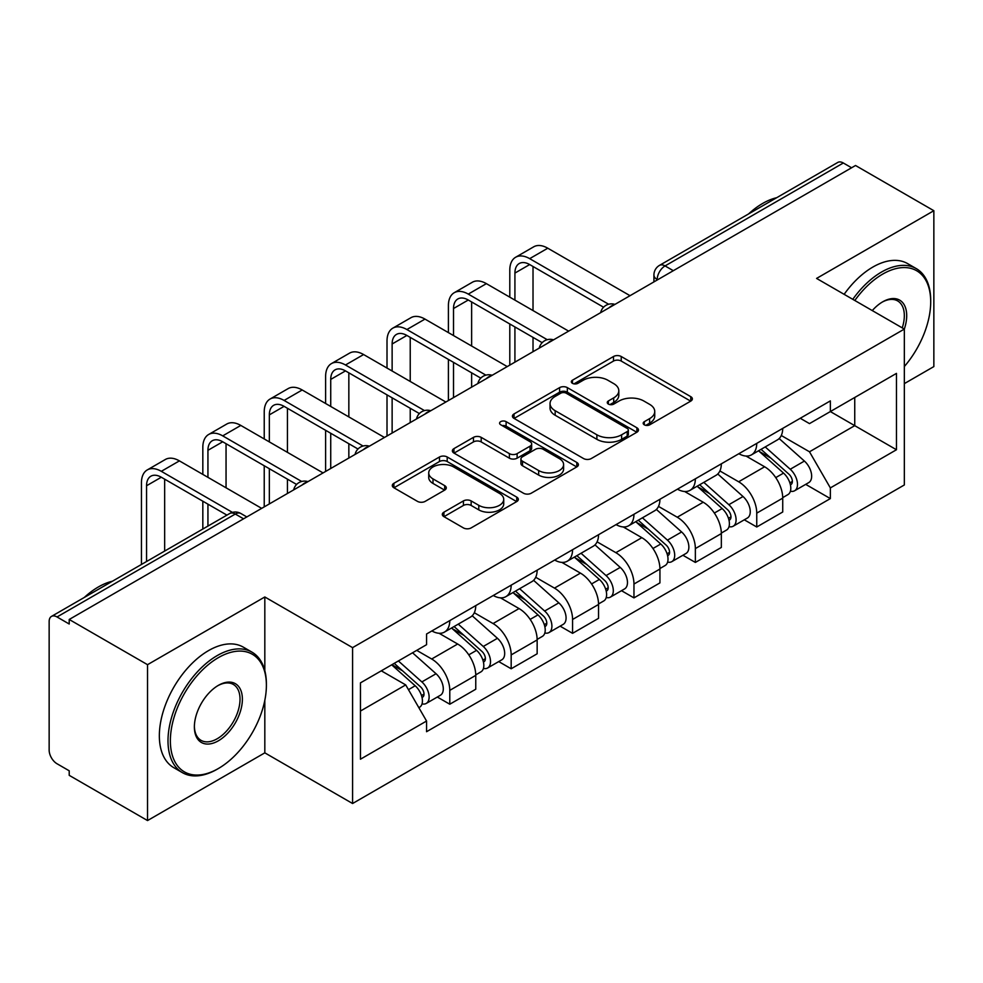 <?xml version="1.0" encoding="UTF-8"?>
<svg xmlns="http://www.w3.org/2000/svg" width="983" height="983" viewBox="0 0 983 983"><rect width="100%" height="100%" fill="white"/><g stroke="black" fill="none" stroke-linecap="round" stroke-linejoin="round"><path stroke-width="1.47" d="M644.307 424.816A3.821 2.212 0 0 0 649.714 424.816L690.754 401.113A5.468 3.158 0 0 0 692.364 398.889A5.468 3.158 0 0 0 690.754 396.653L621.231 356.51A5.468 3.158 0 0 0 613.503 356.51L572.462 380.212A3.821 2.212 0 0 0 571.332 381.773A3.821 2.212 0 0 0 572.462 383.333A3.821 2.212 0 0 0 577.869 383.333L583.177 380.261A17.485 10.088 0 0 1 607.899 380.261L613.699 383.603A17.485 10.088 0 0 1 618.811 390.743A17.485 10.088 0 0 1 613.699 397.882L608.379 400.953A3.821 2.212 0 0 0 607.261 402.514A3.821 2.212 0 0 0 608.379 404.074A3.821 2.212 0 0 0 613.785 404.074L619.106 401.003A17.485 10.088 0 0 1 643.828 401.003L649.616 404.345A17.485 10.088 0 0 1 654.739 411.484A17.485 10.088 0 0 1 649.616 418.623L644.307 421.695A3.821 2.212 0 0 0 643.189 423.255A3.821 2.212 0 0 0 644.307 424.816L644.307 421.695M443.923 512.18A5.468 3.158 0 0 0 442.313 514.416A5.468 3.158 0 0 0 443.923 516.64L463.423 527.908A5.468 3.158 0 0 0 471.152 527.908L516.739 501.588A5.468 3.158 0 0 0 518.336 499.364A5.468 3.158 0 0 0 516.739 497.128L447.204 456.984A5.468 3.158 0 0 0 439.475 456.984L393.888 483.304A5.468 3.158 0 0 0 392.291 485.528A5.468 3.158 0 0 0 393.888 487.765L417.456 501.367A5.468 3.158 0 0 0 425.184 501.367L444.685 490.099A5.468 3.158 0 0 0 446.294 487.875A5.468 3.158 0 0 0 444.685 485.639L432.999 478.893A14.61 8.442 0 0 1 428.723 472.934A14.61 8.442 0 0 1 437.742 465.131A14.61 8.442 0 0 1 453.667 466.962L499.45 493.392A14.61 8.442 0 0 1 503.726 499.364A14.61 8.442 0 0 1 494.707 507.154A14.61 8.442 0 0 1 478.782 505.323L471.152 500.925A5.468 3.158 0 0 0 463.423 500.925L443.923 512.18L443.923 516.64M352.578 647.637L264.82 596.976L147.536 664.68L69.215 619.474L855.529 165.5L933.85 210.706L816.578 278.422L904.335 329.084L352.578 647.637L352.578 803.516L904.335 484.963L904.335 329.084M583.558 458.545A5.468 3.158 0 0 0 591.287 458.545L636.873 432.225A5.468 3.158 0 0 0 638.471 430.001A5.468 3.158 0 0 0 636.873 427.765L567.338 387.621A5.468 3.158 0 0 0 559.61 387.621L514.035 413.941A5.468 3.158 0 0 0 512.426 416.165A5.468 3.158 0 0 0 514.035 418.402L583.558 458.545M502.227 425.639A3.821 2.212 0 0 1 506.11 426.18L506.11 421.633L576.8 462.452A5.468 3.158 0 0 1 578.397 464.676A5.468 3.158 0 0 1 576.8 466.913L531.225 493.22A5.468 3.158 0 0 1 523.497 493.22L453.962 453.077L453.962 448.617A5.468 3.158 0 0 0 452.364 450.853A5.468 3.158 0 0 0 453.962 453.077M453.962 448.617L473.474 437.361A5.468 3.158 0 0 1 481.191 437.361L509.391 453.642A5.468 3.158 0 0 0 517.119 453.642L530.058 446.171A5.468 3.158 0 0 0 531.656 443.935A5.468 3.158 0 0 0 530.058 441.711L500.703 424.754A3.821 2.212 0 0 1 499.585 423.194A3.821 2.212 0 0 1 501.944 421.154A3.821 2.212 0 0 1 506.11 421.633M147.536 664.68L147.536 820.559L69.215 775.341L69.215 770.795L57.026 763.754A11.132 6.426 -120 0 1 49.15 750.115L49.15 621.514A11.132 6.426 -120 0 1 51.46 616.415L229.739 513.495A11.132 6.426 60 0 1 235.293 514.048L57.026 616.968A11.132 6.426 -120 0 0 51.46 616.415M904.335 383.628L933.85 366.585L933.85 210.706M147.536 820.559L264.82 752.843L352.578 803.516M69.215 619.474L69.215 624.008L57.026 616.968M673.318 270.694L665.061 265.926A11.132 6.426 60 0 0 659.495 265.373L837.774 162.441A11.132 6.426 60 0 1 843.328 162.994L665.061 265.926A11.132 6.426 120 0 0 657.185 279.553L657.185 280.008M851.597 167.774L843.328 162.994M756.75 443.382A25.607 14.782 60 0 1 751.454 454.871L777.43 439.88A25.607 14.782 -120 0 0 782.726 428.379M719.888 470.943L738.651 481.781A25.607 14.782 60 0 1 756.75 513.138L782.726 498.135A25.607 14.782 -120 0 0 764.627 466.778L746.036 456.051M782.726 498.135L782.726 511.996L756.75 526.999L744.303 519.81M751.454 454.871A25.607 14.782 60 0 1 738.847 453.716M756.75 513.138L756.75 526.999M695.362 478.819A25.607 14.782 60 0 1 690.054 490.32L716.029 475.317A25.607 14.782 -120 0 0 721.338 463.829M682.902 555.248L695.362 562.436L721.338 547.445L721.338 533.585A25.607 14.782 -120 0 0 703.226 502.227L684.635 491.5M690.054 490.32A25.607 14.782 60 0 1 677.459 489.165M658.499 506.392L677.25 517.218A25.607 14.782 60 0 1 695.362 548.575L695.362 562.436M633.961 514.269A25.607 14.782 60 0 1 628.665 525.758L654.641 510.767A25.607 14.782 -120 0 0 659.937 499.278M621.514 590.697L633.961 597.885L659.937 582.894L659.937 569.034A25.607 14.782 -120 0 0 641.838 537.676L623.247 526.937M628.665 525.758A25.607 14.782 60 0 1 616.058 524.603M597.099 541.842L615.862 552.667A25.607 14.782 60 0 1 633.961 584.025L633.961 597.885M572.573 549.718A25.607 14.782 60 0 1 567.265 561.207L593.24 546.216A25.607 14.782 -120 0 0 598.549 534.715M560.113 626.146L572.573 633.335L598.549 618.332L598.549 604.471A25.607 14.782 -120 0 0 580.437 573.114L561.846 562.387M567.265 561.207A25.607 14.782 60 0 1 554.67 560.052M535.71 577.279L554.473 588.117A25.607 14.782 60 0 1 572.573 619.474L572.573 633.335M511.172 585.155A25.607 14.782 60 0 1 505.876 596.656L531.852 581.653A25.607 14.782 -120 0 0 537.148 570.165M498.725 661.584L511.172 668.772L537.148 653.781L537.148 639.921A25.607 14.782 -120 0 0 519.049 608.563L500.458 597.836M505.876 596.656A25.607 14.782 60 0 1 493.269 595.501M474.31 612.728L493.073 623.554A25.607 14.782 60 0 1 511.172 654.911L511.172 668.772M449.784 620.605A25.607 14.782 60 0 1 444.476 632.094L470.452 617.103A25.607 14.782 -120 0 0 475.76 605.614M437.324 697.033L449.784 704.221L475.76 689.23L475.76 675.37A25.607 14.782 -120 0 0 457.66 644.012L439.069 633.273M444.476 632.094A25.607 14.782 60 0 1 431.881 630.939M416.731 650.365L431.684 659.003A25.607 14.782 60 0 1 449.784 690.361L449.784 704.221M800.236 418.266L809.488 423.612L896.459 373.393L854.743 397.476L854.743 425.651L809.488 451.787L781.288 435.506M360.454 711.041L405.709 684.905L426.561 721.03L360.454 759.208L360.454 682.866L426.561 644.688L426.561 634.01L830.352 400.892L830.352 411.57L896.459 449.747L830.352 487.912L809.488 451.787M896.459 373.393L896.459 449.747M426.561 721.03L426.561 731.708L830.352 498.59L830.352 487.912M264.82 596.976L264.82 670.652M264.82 700.351L264.82 752.843M405.709 684.905L381.306 670.824M805.691 484.361L830.352 498.59M645.831 425.356L649.616 423.169A17.485 10.088 0 0 0 654.739 416.03L654.739 411.484M618.811 390.743L618.811 395.289A17.485 10.088 0 0 1 613.699 402.428L609.915 404.615M690.693 401.162L621.231 361.056A5.468 3.158 0 0 0 613.503 361.056L573.986 383.874M636.8 432.274L567.338 392.168A5.468 3.158 0 0 0 559.61 392.168L514.097 418.439M627.215 431.562A3.821 2.212 0 0 0 628.334 430.001A3.821 2.212 0 0 0 627.215 428.441L566.183 393.2A3.821 2.212 0 0 0 560.777 393.2L555.174 396.432A17.485 10.088 0 0 0 550.05 403.571A17.485 10.088 0 0 0 555.174 410.71L596.89 434.793A17.485 10.088 0 0 0 621.612 434.793L627.215 431.562L627.215 436.108A3.821 2.212 0 0 0 628.334 434.547L628.334 430.001M550.05 403.571L550.05 408.117A17.485 10.088 0 0 0 555.174 415.256L555.174 410.71M627.215 436.108L621.612 439.34A17.485 10.088 0 0 1 596.89 439.34L555.174 415.256M454.035 453.126L473.474 441.908L473.474 437.361M531.656 443.935L531.656 448.481A5.468 3.158 0 0 1 530.058 450.706L517.119 458.189A5.468 3.158 0 0 1 509.391 458.189L481.191 441.908A5.468 3.158 0 0 0 473.474 441.908M506.11 426.18L576.726 466.95M538.659 470.538A14.61 8.442 0 0 0 554.584 472.356A14.61 8.442 0 0 0 563.603 464.566A14.61 8.442 0 0 0 559.327 458.606L543.194 449.292A5.468 3.158 0 0 0 535.465 449.292L522.526 456.763A5.468 3.158 0 0 0 520.929 458.987A5.468 3.158 0 0 0 522.526 461.224L538.659 470.538L538.659 475.072A14.61 8.442 0 0 0 554.584 476.902A14.61 8.442 0 0 0 563.603 469.112L563.603 464.566M520.929 458.987L520.929 463.534A5.468 3.158 0 0 0 522.526 465.77L522.526 461.224M538.659 475.072L522.526 465.77M503.726 499.364L503.726 503.898A14.61 8.442 0 0 1 494.707 511.701A14.61 8.442 0 0 1 478.782 509.87L471.152 505.459A5.468 3.158 0 0 0 463.423 505.459L443.984 516.689M428.723 472.934L428.723 477.48A14.61 8.442 0 0 0 432.999 483.439L432.999 478.893M444.623 490.148L432.999 483.439M516.665 501.625L447.204 461.531A5.468 3.158 0 0 0 439.475 461.531L393.962 487.801M758.532 450.779L783.549 473.106A13.909 8.036 60 0 1 787.911 494.621L782.726 497.619M759.195 451.381L770.967 458.176M761.051 449.329L788.894 474.162A6.684 3.858 60 0 1 790.983 484.496A6.684 3.858 60 0 1 790.381 484.742M765.216 446.921L790.234 469.247A13.909 8.036 60 0 1 794.608 490.763A13.909 8.036 60 0 1 790.406 491.205M779.163 438.553L804.401 461.064A13.909 8.036 60 0 1 808.776 482.579L794.608 490.763M514.92 300.122L514.92 273.077A20.876 12.054 60 0 1 519.233 263.53A20.876 12.054 60 0 1 529.677 264.562L603.574 307.224M630.029 295.686L547.777 248.208A28.102 16.232 -120 0 0 533.72 246.807L515.62 257.263A28.102 16.232 -120 0 0 509.796 270.128L509.796 297.161M608.649 304.251L529.677 258.652A28.102 16.232 -120 0 0 515.62 257.263M509.796 323.972L509.796 365.098M514.92 362.149L514.92 326.934M533.019 351.693L533.019 337.378M533.019 310.567L533.019 266.491M697.131 486.229L722.149 508.555A13.909 8.036 60 0 1 726.523 530.07L721.325 533.069M697.795 486.818L709.579 493.626M699.663 484.779L727.494 509.612A6.684 3.858 60 0 1 729.595 519.946A6.684 3.858 60 0 1 728.981 520.179M703.828 482.37L728.845 504.697A13.909 8.036 60 0 1 733.207 526.212A13.909 8.036 60 0 1 729.005 526.655M717.774 473.99L743.013 496.513A13.909 8.036 60 0 1 747.375 518.029L733.207 526.212M635.743 521.678L660.76 544.004A13.909 8.036 60 0 1 665.122 565.52L659.937 568.518M636.406 522.268L648.178 529.063M638.262 520.216L666.105 545.061A6.684 3.858 60 0 1 668.194 555.383A6.684 3.858 60 0 1 667.592 555.628M642.427 517.808L667.445 540.134A13.909 8.036 60 0 1 671.819 561.649A13.909 8.036 60 0 1 667.617 562.104M656.386 509.44L681.612 531.963A13.909 8.036 60 0 1 685.987 553.478L671.819 561.649M453.519 335.559L453.519 308.527A20.876 12.054 60 0 1 457.845 298.967A20.876 12.054 60 0 1 468.277 300.012L542.174 342.674M568.641 331.136L486.388 283.645A28.102 16.232 -120 0 0 472.331 282.256L454.232 292.713A28.102 16.232 -120 0 0 448.408 305.578L448.408 332.61M547.261 339.7L468.277 294.101A28.102 16.232 -120 0 0 454.232 292.713M448.408 359.422L448.408 400.548M453.519 397.599L453.519 362.371M471.631 387.142L471.631 372.827M471.631 346.016L471.631 301.941M392.131 371.009L392.131 343.976A20.876 12.054 60 0 1 396.456 334.417A20.876 12.054 60 0 1 406.888 335.449L480.785 378.111M507.24 366.585L424.988 319.094A28.102 16.232 -120 0 0 410.931 317.706L392.831 328.15A28.102 16.232 -120 0 0 387.007 341.015L387.007 368.06M485.86 375.137L406.888 329.538A28.102 16.232 -120 0 0 392.831 328.15M387.007 394.871L387.007 435.997M392.131 433.036L392.131 397.82M410.23 422.592L410.23 408.277M410.23 381.465L410.23 337.378M904.335 366.536A67.901 39.197 120 0 0 930.704 301.83A67.901 39.197 120 0 0 882.685 274.11A67.901 39.197 120 0 0 854.817 300.503M852.789 299.323A69.572 40.168 -60 0 1 881.505 272.058A69.572 40.168 -60 0 1 916.291 268.617A69.572 40.168 -60 0 1 930.704 300.466L930.704 301.83M872.277 310.579A33.95 19.599 -60 0 1 882.685 301.83L882.685 301.83A33.95 19.599 -60 0 1 904.323 329.084M902.247 327.892A32.279 18.64 120 0 0 897.651 300.909A32.279 18.64 120 0 0 882.095 302.174M748.591 213.925A69.572 40.168 -60 0 1 762.661 203.444A69.572 40.168 -60 0 1 776.717 197.694M844.127 294.335A69.572 40.168 -60 0 1 872.855 267.057A69.572 40.168 -60 0 1 907.641 263.616L916.291 268.617M218.373 657.639A67.901 39.197 120 0 0 170.366 740.801A67.901 39.197 120 0 0 218.373 768.522L217.194 769.21A69.572 40.168 -60 0 1 182.408 772.65A69.572 40.168 -60 0 1 171.742 716.902A69.572 40.168 -60 0 1 217.194 655.6A69.572 40.168 -60 0 1 251.98 652.147A69.572 40.168 -60 0 1 266.393 683.996L266.393 685.36A67.901 39.197 120 0 0 218.373 657.639M218.373 685.36L218.373 685.36A33.95 19.599 -60 0 1 242.383 699.22A33.95 19.599 -60 0 1 218.373 740.801A33.95 19.599 -60 0 1 194.376 726.941A33.95 19.599 -60 0 1 218.373 685.36L218.373 685.36M194.376 726.253A32.279 18.64 120 0 0 201.06 740.359A32.279 18.64 120 0 0 217.194 738.761A32.279 18.64 120 0 0 238.279 710.316A32.279 18.64 120 0 0 233.34 684.438A32.279 18.64 120 0 0 217.784 685.716M84.28 597.467A69.572 40.168 -60 0 1 98.349 586.974A69.572 40.168 -60 0 1 112.406 581.223M182.408 772.65L173.758 767.649A69.572 40.168 -60 0 1 163.092 711.901A69.572 40.168 -60 0 1 208.543 650.599A69.572 40.168 -60 0 1 243.317 647.146L251.98 652.147M217.194 769.21L218.373 768.522A67.901 39.197 120 0 0 266.393 685.36M574.342 557.115L599.36 579.442A13.909 8.036 60 0 1 603.734 600.957L598.536 603.955M575.006 557.717L586.79 564.512M576.874 555.665L604.705 580.498A6.684 3.858 60 0 1 606.806 590.832A6.684 3.858 60 0 1 606.192 591.078M581.039 553.257L606.056 575.583A13.909 8.036 60 0 1 610.418 597.099A13.909 8.036 60 0 1 606.216 597.541M594.985 544.889L620.224 567.4A13.909 8.036 60 0 1 624.586 588.915L610.418 597.099M512.954 592.565L537.971 614.891A13.909 8.036 60 0 1 542.333 636.406L537.148 639.405M513.617 593.154L525.389 599.962M515.473 591.115L543.316 615.948A6.684 3.858 60 0 1 545.405 626.282A6.684 3.858 60 0 1 544.803 626.515M519.638 588.706L544.656 611.033A13.909 8.036 60 0 1 549.03 632.548A13.909 8.036 60 0 1 544.828 632.991M533.597 580.326L558.823 602.849A13.909 8.036 60 0 1 563.198 624.365L549.03 632.548M451.553 628.014L476.571 650.341A13.909 8.036 60 0 1 480.945 671.856L475.747 674.854M452.217 628.604L464.001 635.399M454.085 626.552L481.916 651.397A6.684 3.858 60 0 1 484.017 661.719A6.684 3.858 60 0 1 483.403 661.964M458.25 624.144L483.267 646.47A13.909 8.036 60 0 1 487.629 667.985A13.909 8.036 60 0 1 483.427 668.44M472.196 615.776L497.435 638.299A13.909 8.036 60 0 1 501.797 659.814L487.629 667.985M330.73 406.458L330.73 379.413A20.876 12.054 60 0 1 335.056 369.866A20.876 12.054 60 0 1 345.488 370.898L419.385 413.56M445.852 402.022L363.599 354.544A28.102 16.232 -120 0 0 349.543 353.143L331.443 363.599A28.102 16.232 -120 0 0 325.619 376.464L325.619 403.497M424.472 410.587L345.488 364.988A28.102 16.232 -120 0 0 331.443 363.599M325.619 430.308L325.619 471.435M330.73 468.486L330.73 433.27M348.842 458.029L348.842 443.714M348.842 416.903L348.842 372.827M269.342 441.895L269.342 414.863A20.876 12.054 60 0 1 273.667 405.303A20.876 12.054 60 0 1 284.099 406.348L357.996 449.01M384.451 437.472L302.199 389.981A28.102 16.232 -120 0 0 288.154 388.592L270.042 399.049A28.102 16.232 -120 0 0 264.23 411.914L264.23 438.946M363.071 446.036L284.099 400.437A28.102 16.232 -120 0 0 270.042 399.049M264.23 465.758L264.23 506.884M269.342 503.935L269.342 468.707M287.441 493.478L287.441 479.163M287.441 452.352L287.441 408.277M207.941 477.345L207.941 450.312A20.876 12.054 60 0 1 212.267 440.753A20.876 12.054 60 0 1 222.711 441.785L296.596 484.447M323.063 472.921L240.81 425.43A28.102 16.232 -120 0 0 226.754 424.042L208.654 434.486A28.102 16.232 -120 0 0 202.83 447.351L202.83 474.396M301.683 481.473L222.711 435.874A28.102 16.232 -120 0 0 208.654 434.486M202.83 501.207L202.83 529.026M207.941 526.065L207.941 504.156M226.053 515.62L226.053 514.613M226.053 487.801L226.053 443.714M391.689 664.827L415.182 685.778A13.909 8.036 60 0 1 419.544 707.293L418.856 707.699M391.934 664.68L402.6 670.848M394.22 663.365L420.527 686.834A6.684 3.858 60 0 1 422.629 697.168A6.684 3.858 60 0 1 422.014 697.414M398.385 660.957L421.867 681.919A13.909 8.036 60 0 1 426.241 703.435A13.909 8.036 60 0 1 422.039 703.877M412.553 652.786L436.047 673.736A13.909 8.036 60 0 1 440.409 695.251L426.241 703.435M146.553 561.514L146.553 485.749A20.876 12.054 60 0 1 150.878 476.202A20.876 12.054 60 0 1 161.31 477.234L226.926 515.117M261.662 508.358L179.41 460.88A28.102 16.232 -120 0 0 165.365 459.479L147.253 469.935A28.102 16.232 -120 0 0 141.441 482.8L141.441 564.463M232.418 512.376L161.31 471.324A28.102 16.232 -120 0 0 147.253 469.935M164.653 551.058L164.653 479.163M657.578 279.786L657.185 279.553A11.132 6.426 0 0 1 653.928 275.007L653.928 281.888M511.172 654.911L537.148 639.921M572.573 619.474L598.549 604.471M633.961 584.025L659.937 569.034M695.362 548.575L721.338 533.585M449.784 690.361L475.76 675.37M431.684 659.003L457.66 644.012M493.073 623.554L519.049 608.563M554.473 588.117L580.437 573.114M615.862 552.667L641.838 537.676M677.25 517.218L703.226 502.227M738.651 481.781L764.627 466.778M613.994 304.951A11.132 6.426 120 0 0 609.079 307.79M552.593 340.401A11.132 6.426 120 0 0 547.678 343.227M491.205 375.838A11.132 6.426 120 0 0 486.29 378.676M429.804 411.287A11.132 6.426 120 0 0 424.889 414.126M368.416 446.737A11.132 6.426 120 0 0 363.501 449.563M307.015 482.174A11.132 6.426 120 0 0 302.1 485.012M243.563 518.815L235.293 514.048A11.132 6.426 120 0 1 240.86 513.495A11.132 11.132 0 0 0 229.739 513.495M649.616 423.169L649.616 418.623M608.379 404.074L608.379 400.953M613.699 402.428L613.699 397.882M572.462 383.333L572.462 380.212M613.503 361.056L613.503 356.51M621.231 361.056L621.231 356.51M690.754 401.113L690.754 396.653M514.035 418.402L514.035 413.941M559.61 392.168L559.61 387.621M567.338 392.168L567.338 387.621M636.873 432.225L636.873 427.765M596.89 439.34L596.89 434.793M621.612 439.34L621.612 434.793M481.191 441.908L481.191 437.361M509.391 458.189L509.391 453.642M517.119 458.189L517.119 453.642M530.058 450.706L530.058 446.171M576.8 466.913L576.8 462.452M463.423 505.459L463.423 500.925M471.152 505.459L471.152 500.925M478.782 509.87L478.782 505.323M444.685 490.099L444.685 485.639M393.888 487.765L393.888 483.304M439.475 461.531L439.475 456.984M447.204 461.531L447.204 456.984M516.739 501.588L516.739 497.128M783.549 473.106L775.747 477.615M792.372 481.437L789.865 482.886M804.401 461.064L790.234 469.247M529.677 258.652L547.777 248.208M514.92 273.077L529.677 264.562M722.149 508.555L714.346 513.052M730.971 516.886L728.464 518.336M743.013 496.513L728.845 504.697M660.76 544.004L652.958 548.502M669.583 552.323L667.076 553.773M681.612 531.963L667.445 540.134M468.277 294.101L486.388 283.645M453.519 308.527L468.277 300.012M406.888 329.538L424.988 319.094M392.131 343.976L406.888 335.449M599.36 579.442L591.557 583.951M608.182 587.773L605.675 589.222M620.224 567.4L606.056 575.583M537.971 614.891L530.169 619.388M546.794 623.222L544.287 624.672M558.823 602.849L544.656 611.033M476.571 650.341L468.78 654.838M485.405 658.659L482.886 660.109M497.435 638.299L483.267 646.47M345.488 364.988L363.599 354.544M330.73 379.413L345.488 370.898M284.099 400.437L302.199 389.981M269.342 414.863L284.099 406.348M222.711 435.874L240.81 425.43M207.941 450.312L222.711 441.785M415.182 685.778L408.449 689.661M424.005 694.109L421.498 695.559M436.047 673.736L421.867 681.919M161.31 471.324L179.41 460.88M146.553 485.749L161.31 477.234M614.94 304.398A11.132 11.132 0 0 0 600.65 312.655M553.54 339.848A11.132 11.132 0 0 0 539.262 348.093M492.151 375.297A11.132 11.132 0 0 0 477.861 383.542M430.751 410.734A11.132 11.132 0 0 0 416.473 418.991M369.362 446.184A11.132 11.132 0 0 0 355.072 454.429M307.962 481.633A11.132 11.132 0 0 0 293.684 489.878M246.819 516.935L240.86 513.495M659.495 265.373A11.132 11.132 0 0 0 653.928 275.007"/></g></svg>
